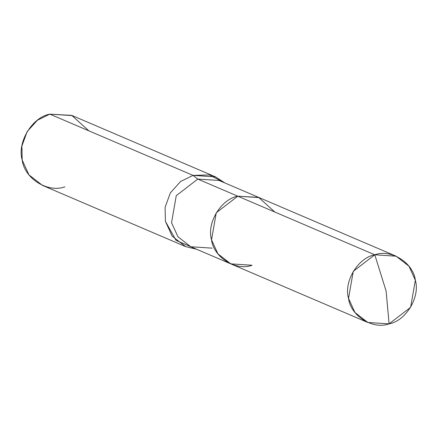 <?xml version="1.0" encoding="UTF-8"?>
<svg xmlns="http://www.w3.org/2000/svg" width="438" height="438" viewBox="0 0 438 438"><rect width="100%" height="100%" fill="white"/><g stroke="black" fill="none" stroke-linecap="round" stroke-linejoin="round"><path stroke-width="0.66" d="M274.85 212.047L258.612 197.379L237.79 196.197L374.791 254.796L386.124 291.117L389.092 323.857C372.886 329.896 350.581 315.902 348.538 298.415C343.507 281.733 357.945 257.747 374.791 254.796L353.263 271.336L348.538 298.415L354.928 312.469L367.767 322.467L389.092 323.857C405.938 320.906 420.376 296.92 415.344 280.243C413.297 262.751 390.997 248.757 374.791 254.796L386.124 291.117L389.092 323.857L410.614 307.317L415.344 280.243L408.95 266.184L396.116 256.192L374.791 254.796L237.79 196.197L216.262 212.731L211.538 239.81L217.927 253.865L230.766 263.862L217.927 253.865L211.538 239.81L216.262 212.731L237.79 196.197L259.115 197.587L237.79 196.197C220.944 199.148 206.506 223.134 211.538 239.81C213.58 257.298 235.885 271.292 252.091 265.253C235.885 271.292 213.58 257.298 211.538 239.81C206.506 223.134 220.944 199.148 237.79 196.197L197.79 179.087L176.268 195.627L171.543 222.701L177.932 236.761L190.771 246.753L177.932 236.761L171.543 222.701L176.268 195.627L197.79 179.087L237.79 196.197L258.612 197.379L274.85 212.047M212.096 248.149L190.771 246.753L230.766 263.862L252.091 265.253M196.607 249.249L176.005 240.358L165.405 221.305L165.104 207.256L170.382 192.808L180.626 181.469L193.038 175.397L197.79 179.087L219.115 180.478L197.79 179.087L193.038 175.397L180.626 181.469L170.382 192.808L165.104 207.256L165.405 221.305L172.134 236.104L185.646 246.627L196.607 249.249M185.646 246.627L42.442 185.373L28.93 174.85L22.201 160.051L21.9 146.002L27.178 131.553L37.422 120.215L49.833 114.143L193.038 175.397L215.485 176.864L224.957 182.974L209.424 174.926L193.038 175.397L49.833 114.143C32.105 117.247 16.907 142.498 22.201 160.051C24.353 178.463 47.83 193.191 64.89 186.834M215.485 176.864L72.281 115.61L49.833 114.143L71.755 115.386L88.848 130.831M230.766 263.862L367.767 322.467M219.115 180.478L396.116 256.192"/></g></svg>
